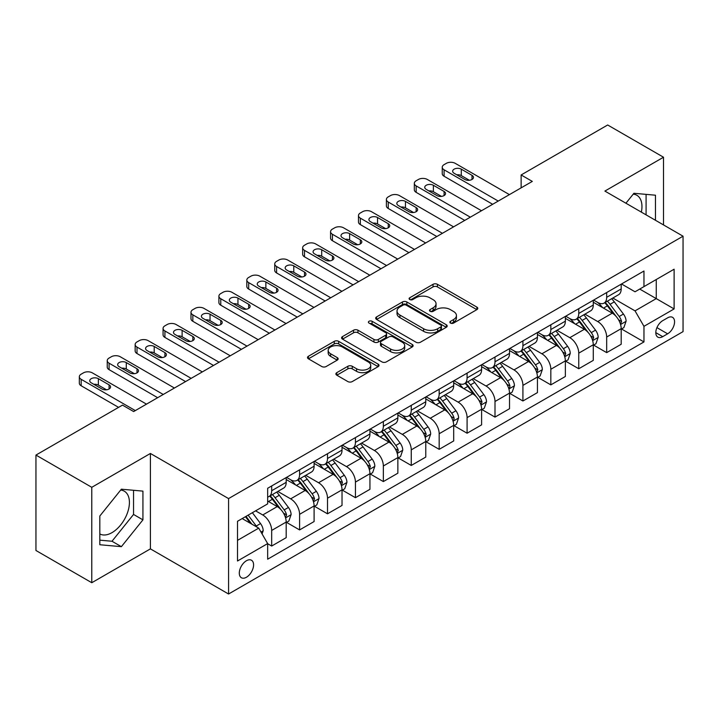 <?xml version="1.0" encoding="UTF-8"?>
<svg xmlns="http://www.w3.org/2000/svg" width="719" height="719" viewBox="0 0 719 719"><rect width="100%" height="100%" fill="white"/><g stroke="black" fill="none" stroke-linecap="round" stroke-linejoin="round"><path stroke-width="1.08" d="M450.516 323.083A2.166 1.249 0 0 0 453.581 323.083L476.877 309.628A3.101 1.789 0 0 0 477.784 308.37A3.101 1.789 0 0 0 476.877 307.103L437.413 284.32A3.101 1.789 0 0 0 433.036 284.32L409.74 297.765A2.166 1.249 0 0 0 409.102 298.655A2.166 1.249 0 0 0 409.74 299.535A2.166 1.249 0 0 0 412.805 299.535L415.825 297.801A9.922 5.725 0 0 1 429.854 297.801L433.144 299.697A9.922 5.725 0 0 1 436.047 303.751A9.922 5.725 0 0 1 433.144 307.795L430.124 309.538A2.166 1.249 0 0 0 429.495 310.419A2.166 1.249 0 0 0 430.124 311.309A2.166 1.249 0 0 0 433.198 311.309L436.208 309.565A9.922 5.725 0 0 1 450.238 309.565L453.527 311.471A9.922 5.725 0 0 1 456.43 315.515A9.922 5.725 0 0 1 453.527 319.569L450.516 321.303A2.166 1.249 0 0 0 449.878 322.193A2.166 1.249 0 0 0 450.516 323.083L450.516 321.303M99.824 533.938A24.635 14.227 120 0 0 111.993 532.635A24.635 14.227 120 0 0 128.09 510.921A24.635 14.227 120 0 0 124.315 491.185A24.635 14.227 120 0 0 120.675 490.07M246.437 577.249A10.111 5.833 120 0 0 253.043 568.343A10.111 5.833 120 0 0 251.488 560.245A10.111 5.833 120 0 0 246.437 560.739A10.111 5.833 120 0 0 239.84 569.646A10.111 5.833 120 0 0 241.386 577.743A10.111 5.833 120 0 0 246.437 577.249M633.223 194.157A24.635 14.227 -60 0 1 636.854 195.271A24.635 14.227 -60 0 1 641.357 212.132M336.798 372.658A3.101 1.789 0 0 0 335.89 373.925A3.101 1.789 0 0 0 336.798 375.192L347.87 381.582A3.101 1.789 0 0 0 352.247 381.582L378.122 366.645A3.101 1.789 0 0 0 379.03 365.387A3.101 1.789 0 0 0 378.122 364.12L338.658 341.336A3.101 1.789 0 0 0 334.272 341.336L308.406 356.273A3.101 1.789 0 0 0 307.498 357.532A3.101 1.789 0 0 0 308.406 358.799L321.779 366.519A3.101 1.789 0 0 0 326.165 366.519L337.238 360.129A3.101 1.789 0 0 0 338.146 358.862A3.101 1.789 0 0 0 337.238 357.595L330.605 353.775A8.295 4.79 0 0 1 328.179 350.387A8.295 4.79 0 0 1 333.292 345.965A8.295 4.79 0 0 1 342.334 346.998L368.308 361.999A8.295 4.79 0 0 1 370.734 365.387A8.295 4.79 0 0 1 365.62 369.809A8.295 4.79 0 0 1 356.579 368.766L352.247 366.268A3.101 1.789 0 0 0 347.87 366.268L336.798 372.658L336.798 375.192M150.406 453.464L91.78 487.311L35.95 455.073L35.95 550.493L91.78 582.723L150.406 548.876L228.57 594.011L228.57 498.591L150.406 453.464L150.406 548.876M663.511 224.921L663.511 157.227L604.886 191.074L683.05 236.2L228.57 498.591M663.511 157.227L607.672 124.989L521.131 174.96L521.131 187.848M35.95 455.073L122.491 405.112L133.653 411.556L532.303 181.404L521.131 174.96M416.04 342.226A3.101 1.789 0 0 0 420.426 342.226L446.292 327.289A3.101 1.789 0 0 0 447.2 326.022A3.101 1.789 0 0 0 446.292 324.754L406.837 301.971A3.101 1.789 0 0 0 402.451 301.971L376.585 316.908A3.101 1.789 0 0 0 375.678 318.175A3.101 1.789 0 0 0 376.585 319.443L416.04 342.226M369.89 323.55A2.166 1.249 0 0 1 372.091 323.856L372.091 321.276L412.203 344.437A3.101 1.789 0 0 1 413.11 345.704A3.101 1.789 0 0 1 412.203 346.971L386.337 361.9A3.101 1.789 0 0 1 381.951 361.9L342.496 339.125L342.496 336.591A3.101 1.789 0 0 0 341.588 337.858A3.101 1.789 0 0 0 342.496 339.125M342.496 336.591L353.568 330.201A3.101 1.789 0 0 1 357.954 330.201L373.952 339.44A3.101 1.789 0 0 0 378.338 339.44L385.681 335.198A3.101 1.789 0 0 0 386.588 333.931A3.101 1.789 0 0 0 385.681 332.663L369.018 323.047A2.166 1.249 0 0 1 368.389 322.166A2.166 1.249 0 0 1 369.728 321.007A2.166 1.249 0 0 1 372.091 321.276M667.636 317.825L662.729 320.656A9.787 5.653 120 0 0 656.33 329.284A9.787 5.653 120 0 0 657.831 337.13A9.787 5.653 120 0 0 662.729 336.645L667.636 333.814A9.787 5.653 120 0 0 674.036 325.186A9.787 5.653 120 0 0 672.535 317.34A9.787 5.653 120 0 0 667.636 317.825M228.57 594.011L683.05 331.621L683.05 236.2M621.522 283.978L635.03 291.779L643.963 286.62L643.963 271.018L267.657 488.273L267.657 503.875L237.504 521.284L237.504 561L267.657 543.591L267.657 559.193L643.963 341.929L643.963 326.327L635.03 310.86L612.831 298.034M643.963 286.62L674.116 269.212L674.116 308.927L643.963 326.327M91.78 487.311L91.78 582.723M639.721 289.065L656.249 298.61L656.249 279.529L674.116 269.212M635.03 310.86L656.249 298.61L674.116 308.927M237.504 540.364L258.723 528.123L242.195 518.579M267.657 543.726L271.674 546.045L271.674 530.442A12.636 7.298 -120 0 0 262.741 514.966L255.596 510.841M271.674 546.045L286.189 537.659L286.189 522.057A12.636 7.298 -120 0 0 277.255 506.589L267.657 501.044M286.53 522.38L299.589 529.921L299.589 514.328A12.636 7.298 -120 0 0 290.656 498.851L277.831 491.445M299.589 529.921L314.104 521.545L314.104 505.942A12.636 7.298 -120 0 0 305.171 490.466L286.189 479.51M314.446 506.266L327.505 513.806L327.505 498.204A12.636 7.298 -120 0 0 318.571 482.737L305.746 475.331M327.505 513.806L342.028 505.43L342.028 489.828A12.636 7.298 -120 0 0 333.095 474.351L314.104 463.396M342.361 490.151L355.429 497.692L355.429 482.089A12.636 7.298 -120 0 0 346.495 466.613L333.661 459.207M355.429 497.692L369.943 489.306L369.943 473.704A12.636 7.298 -120 0 0 361.01 458.237L342.028 447.272M370.276 474.028L383.344 481.577L383.344 465.975A12.636 7.298 -120 0 0 374.41 450.498L361.585 443.093M383.344 481.577L397.859 473.192L397.859 457.59A12.636 7.298 -120 0 0 388.925 442.113L369.943 431.157M398.191 457.913L411.259 465.454L411.259 449.851A12.636 7.298 -120 0 0 402.325 434.384L389.5 426.978M411.259 465.454L425.774 457.077L425.774 441.475A12.636 7.298 -120 0 0 416.84 425.999L397.859 415.043M426.106 441.799L439.174 449.339L439.174 433.737A12.636 7.298 -120 0 0 430.241 418.26L417.415 410.855M439.174 449.339L453.689 440.954L453.689 425.351A12.636 7.298 -120 0 0 444.755 409.884L425.774 398.919M454.022 425.675L467.089 433.224L467.089 417.622A12.636 7.298 -120 0 0 458.156 402.146L445.331 394.74M467.089 433.224L481.604 424.839L481.604 409.237A12.636 7.298 -120 0 0 472.671 393.769L453.689 382.805M481.937 409.56L495.005 417.101L495.005 401.499A12.636 7.298 -120 0 0 486.071 386.031L473.246 378.625M495.005 417.101L509.519 408.725L509.519 393.122A12.636 7.298 -120 0 0 500.586 377.646L481.604 366.69M509.861 393.446L522.92 400.986L522.92 385.384A12.636 7.298 -120 0 0 513.986 369.908L501.161 362.511M522.92 400.986L537.435 392.61L537.435 377.008A12.636 7.298 -120 0 0 528.501 361.531L509.519 350.575M537.776 377.322L550.835 384.872L550.835 369.269A12.636 7.298 -120 0 0 541.901 353.793L529.076 346.387M550.835 384.872L565.359 376.486L565.359 360.884A12.636 7.298 -120 0 0 556.425 345.417L537.435 334.452M565.691 361.208L578.759 368.748L578.759 353.146A12.636 7.298 -120 0 0 569.825 337.678L556.991 330.273M578.759 368.748L593.274 360.372L593.274 344.769A12.636 7.298 -120 0 0 584.34 329.293L565.359 318.337M593.606 345.093L606.674 352.634L606.674 337.031A12.636 7.298 -120 0 0 597.741 321.564L584.915 314.158M606.674 352.634L621.189 344.257L621.189 328.655A12.636 7.298 -120 0 0 612.255 313.178L593.274 302.223M593.606 300.093L597.741 302.474A12.636 7.298 -120 0 0 604.059 303.103A12.636 7.298 -120 0 0 606.674 297.315L606.674 292.552M565.691 316.207L569.825 318.598A12.636 7.298 -120 0 0 576.135 319.218A12.636 7.298 -120 0 0 578.759 313.439L578.759 308.667M537.776 332.322L541.901 334.712A12.636 7.298 -120 0 0 548.22 335.333A12.636 7.298 -120 0 0 550.835 329.554L550.835 324.781M509.861 348.445L513.986 350.827A12.636 7.298 -120 0 0 520.304 351.456A12.636 7.298 -120 0 0 522.92 345.668L522.92 340.896M481.937 364.56L486.071 366.942A12.636 7.298 -120 0 0 492.389 367.571A12.636 7.298 -120 0 0 495.005 361.792L495.005 357.019M454.022 380.675L458.156 383.065A12.636 7.298 -120 0 0 464.474 383.685A12.636 7.298 -120 0 0 467.089 377.906L467.089 373.134M426.106 396.798L430.241 399.18A12.636 7.298 -120 0 0 436.559 399.809A12.636 7.298 -120 0 0 439.174 394.021L439.174 389.249M398.191 412.913L402.325 415.294A12.636 7.298 -120 0 0 408.644 415.924A12.636 7.298 -120 0 0 411.259 410.145L411.259 405.372M370.276 429.027L374.41 431.418A12.636 7.298 -120 0 0 380.728 432.038A12.636 7.298 -120 0 0 383.344 426.259L383.344 421.487M342.361 445.151L346.495 447.533A12.636 7.298 -120 0 0 352.804 448.162A12.636 7.298 -120 0 0 355.429 442.374L355.429 437.601M314.446 461.265L318.571 463.647A12.636 7.298 -120 0 0 324.889 464.276A12.636 7.298 -120 0 0 327.505 458.488L327.505 453.725M286.53 477.38L290.656 479.771A12.636 7.298 -120 0 0 296.974 480.391A12.636 7.298 -120 0 0 299.589 474.612L299.589 469.84M621.522 328.978L643.963 341.929M604.059 303.103L618.574 294.718A12.636 7.298 -120 0 0 621.189 288.939L621.189 284.167M576.135 319.218L590.659 310.842A12.636 7.298 -120 0 0 593.274 305.054L593.274 300.281M548.22 335.333L562.734 326.956A12.636 7.298 -120 0 0 565.359 321.168L565.359 316.405M520.304 351.456L534.819 343.071A12.636 7.298 -120 0 0 537.435 337.292L537.435 332.52M492.389 367.571L506.904 359.194A12.636 7.298 -120 0 0 509.519 353.406L509.519 348.634M464.474 383.685L478.989 375.309A12.636 7.298 -120 0 0 481.604 369.521L481.604 364.758M436.559 399.809L451.074 391.424A12.636 7.298 -120 0 0 453.689 385.645L453.689 380.872M408.644 415.924L423.158 407.547A12.636 7.298 -120 0 0 425.774 401.759L425.774 396.987M380.728 432.038L395.243 423.662A12.636 7.298 -120 0 0 397.859 417.874L397.859 413.101M352.804 448.162L367.328 439.776A12.636 7.298 -120 0 0 369.943 433.997L369.943 429.225M324.889 464.276L339.404 455.891A12.636 7.298 -120 0 0 342.028 450.112L342.028 445.34M296.974 480.391L311.489 472.015A12.636 7.298 -120 0 0 314.104 466.227L314.104 461.454M267.657 497.018A12.636 7.298 -120 0 0 269.059 496.514L283.574 488.129A12.636 7.298 -120 0 0 286.189 482.35L286.189 477.578M269.059 496.514A12.636 7.298 -120 0 0 271.674 490.726L271.674 485.954M258.723 528.123L267.657 543.591M655.467 220.275L655.467 195.208L633.915 193.285L625.925 203.225M99.824 544.741L121.376 546.665L142.928 519.855L142.928 491.122L121.376 489.199L99.824 516.008L99.824 544.741M646.084 214.864L646.084 194.373M99.824 540.167L111.993 541.254L133.545 514.445L133.545 490.286M133.545 514.445L142.928 519.855M111.993 541.254L121.376 546.665M451.379 323.388L453.527 322.148A9.922 5.725 0 0 0 456.43 318.095L456.43 315.515M436.047 303.751L436.047 306.33A9.922 5.725 0 0 1 433.144 310.374L430.996 311.615M476.832 309.655L437.413 286.899A3.101 1.789 0 0 0 433.036 286.899L410.612 299.841M446.256 327.316L406.837 304.55A3.101 1.789 0 0 0 402.451 304.55L376.621 319.461M440.81 326.911A2.166 1.249 0 0 0 441.448 326.022A2.166 1.249 0 0 0 440.81 325.132L406.181 305.144A2.166 1.249 0 0 0 403.107 305.144L399.935 306.977A9.922 5.725 0 0 0 397.023 311.021A9.922 5.725 0 0 0 399.935 315.075L423.608 328.745A9.922 5.725 0 0 0 437.637 328.745L440.81 326.911L440.81 329.491A2.166 1.249 0 0 0 441.448 328.601L441.448 326.022M397.023 311.021L397.023 313.601A9.922 5.725 0 0 0 399.935 317.654L399.935 315.075M440.81 329.491L437.637 331.324A9.922 5.725 0 0 1 423.608 331.324L399.935 317.654M342.541 339.143L353.568 332.78L353.568 330.201M386.588 333.931L386.588 336.51A3.101 1.789 0 0 1 385.681 337.777L378.338 342.019A3.101 1.789 0 0 1 373.952 342.019L357.954 332.78A3.101 1.789 0 0 0 353.568 332.78M372.091 323.856L412.167 346.989M390.561 349.021A8.295 4.79 0 0 0 399.593 350.063A8.295 4.79 0 0 0 404.716 345.641A8.295 4.79 0 0 0 402.289 342.253L393.131 336.968A3.101 1.789 0 0 0 388.754 336.968L381.403 341.21A3.101 1.789 0 0 0 380.495 342.478A3.101 1.789 0 0 0 381.403 343.745L390.561 349.021L390.561 351.6A8.295 4.79 0 0 0 399.593 352.643A8.295 4.79 0 0 0 404.716 348.221L404.716 345.641M380.495 342.478L380.495 345.057A3.101 1.789 0 0 0 381.403 346.315L381.403 343.745M390.561 351.6L381.403 346.315M370.734 365.387L370.734 367.957A8.295 4.79 0 0 1 365.62 372.388A8.295 4.79 0 0 1 356.579 371.346L352.247 368.847A3.101 1.789 0 0 0 347.87 368.847L336.843 375.219M328.179 350.387L328.179 352.966A8.295 4.79 0 0 0 330.605 356.345L330.605 353.775M337.193 360.156L330.605 356.345M378.077 366.672L338.658 343.916A3.101 1.789 0 0 0 334.272 343.916L308.451 358.826M621.189 329.167L623.867 327.621L626.096 321.168A8.367 4.835 -120 0 0 623.427 314.05L614.305 301.863A24.158 13.949 -120 0 0 611.671 298.709M602.594 307.597A24.158 13.949 -120 0 0 597.642 302.42M620.425 324.044L621.584 321.528A8.367 4.835 -120 0 0 619.185 316.495L610.063 304.317A24.158 13.949 -120 0 0 607.42 301.153M605.173 302.456A20.06 11.576 60 0 1 608.472 306.195L616.192 316.504M604.742 302.708A24.158 13.949 60 0 1 607.384 305.863L613.451 313.96M498.24 201.068L444.09 169.801A6.318 3.649 0 0 1 442.239 167.221A6.318 3.649 0 0 1 444.09 164.642L446.319 163.348A6.318 3.649 0 0 1 455.253 163.348L509.411 194.615M442.239 167.221L442.239 173.665A6.318 3.649 180 0 0 444.09 176.245L492.659 204.286M454.138 173.279A5.051 2.921 180 0 1 452.655 171.221A5.051 2.921 180 0 1 455.774 168.525A5.051 2.921 180 0 1 461.283 169.154L472.006 175.346A5.051 2.921 180 0 1 473.479 177.404A5.051 2.921 180 0 1 470.361 180.101A5.051 2.921 180 0 1 464.86 179.471L454.138 173.279M456.763 174.798A5.051 2.921 180 0 1 461.283 175.598L469.372 180.271M593.274 345.282L595.952 343.736L598.181 337.292A8.367 4.835 -120 0 0 595.512 330.165L586.389 317.978A24.158 13.949 -120 0 0 583.747 314.823M574.679 323.721A24.158 13.949 -120 0 0 569.727 318.544M592.51 340.159L593.669 337.651A8.367 4.835 -120 0 0 591.27 332.609L582.147 320.431A24.158 13.949 -120 0 0 579.505 317.277M577.258 318.571A20.06 11.576 60 0 1 580.548 322.319L588.277 332.627M576.827 318.823A24.158 13.949 60 0 1 579.46 321.977L585.527 330.075M565.359 361.405L568.037 359.851L570.266 353.406A8.367 4.835 -120 0 0 567.597 346.279L558.474 334.101A24.158 13.949 -120 0 0 555.832 330.938M546.764 339.835A24.158 13.949 -120 0 0 541.811 334.659M564.595 356.273L565.745 353.766A8.367 4.835 -120 0 0 563.354 348.733L554.232 336.546A24.158 13.949 -120 0 0 551.59 333.391M549.343 334.686A20.06 11.576 60 0 1 552.632 338.433L560.362 348.742M548.912 334.937A24.158 13.949 60 0 1 551.545 338.101L557.611 346.199M537.435 377.52L540.122 375.974L542.351 369.521A8.367 4.835 -120 0 0 539.681 362.394L530.559 350.216A24.158 13.949 -120 0 0 527.917 347.061M518.839 355.95A24.158 13.949 -120 0 0 513.896 350.773M536.68 372.397L537.83 369.881A8.367 4.835 -120 0 0 535.439 364.848L526.308 352.669A24.158 13.949 -120 0 0 523.675 349.506M521.428 350.809A20.06 11.576 60 0 1 524.717 354.548L532.437 364.857M520.996 351.061A24.158 13.949 60 0 1 523.63 354.215L529.696 362.313M470.325 217.183L416.166 185.915A6.318 3.649 0 0 1 414.324 183.336A6.318 3.649 0 0 1 416.166 180.757L418.404 179.471A6.318 3.649 0 0 1 427.338 179.471L481.496 210.739M414.324 183.336L414.324 189.78A6.318 3.649 180 0 0 416.166 192.359L464.744 220.409M426.223 189.394A5.051 2.921 180 0 1 424.74 187.335A5.051 2.921 180 0 1 427.859 184.639A5.051 2.921 180 0 1 433.368 185.268L444.09 191.461A5.051 2.921 180 0 1 445.564 193.519A5.051 2.921 180 0 1 442.446 196.215A5.051 2.921 180 0 1 436.936 195.586L426.223 189.394M428.848 190.912A5.051 2.921 180 0 1 433.368 191.721L441.457 196.386M442.41 233.298L388.251 202.03A6.318 3.649 0 0 1 386.4 199.451A6.318 3.649 0 0 1 388.251 196.871L390.489 195.586A6.318 3.649 0 0 1 399.422 195.586L453.581 226.853M386.4 199.451L386.4 205.904A6.318 3.649 180 0 0 388.251 208.483L436.828 236.524M398.308 205.517A5.051 2.921 180 0 1 396.825 203.45A5.051 2.921 180 0 1 399.944 200.754A5.051 2.921 180 0 1 405.453 201.392L416.166 207.575A5.051 2.921 180 0 1 417.649 209.642A5.051 2.921 180 0 1 414.53 212.339A5.051 2.921 180 0 1 409.021 211.701L398.308 205.517M400.932 207.036A5.051 2.921 180 0 1 405.453 207.836L413.542 212.509M414.495 249.421L360.336 218.154A6.318 3.649 0 0 1 358.484 215.574A6.318 3.649 0 0 1 360.336 212.995L362.574 211.701A6.318 3.649 0 0 1 371.507 211.701L425.666 242.968M358.484 215.574L358.484 222.018A6.318 3.649 180 0 0 360.336 224.598L408.913 252.639M370.384 221.632A5.051 2.921 180 0 1 368.91 219.565A5.051 2.921 180 0 1 372.029 216.877A5.051 2.921 180 0 1 377.538 217.506L388.251 223.699A5.051 2.921 180 0 1 389.734 225.757A5.051 2.921 180 0 1 386.615 228.453A5.051 2.921 180 0 1 381.106 227.824L370.384 221.632M373.017 223.151A5.051 2.921 180 0 1 377.538 223.951L385.627 228.624M509.519 393.635L512.207 392.089L514.436 385.645A8.367 4.835 -120 0 0 511.766 378.518L502.635 366.331A24.158 13.949 -120 0 0 500.002 363.176M490.924 372.074A24.158 13.949 -120 0 0 485.981 366.897M508.755 388.512L509.735 387.46L509.915 385.995A8.367 4.835 -120 0 0 507.524 380.962L498.393 368.784A24.158 13.949 -120 0 0 495.759 365.629M493.513 366.924A20.06 11.576 60 0 1 496.802 370.671L504.522 380.98M493.081 367.175A24.158 13.949 60 0 1 495.715 370.33L501.781 378.428M386.579 265.536L332.421 234.268A6.318 3.649 0 0 1 330.569 231.689A6.318 3.649 0 0 1 332.421 229.109L334.659 227.824A6.318 3.649 0 0 1 343.592 227.824L397.742 259.092M330.569 231.689L330.569 238.133A6.318 3.649 180 0 0 332.421 240.712L380.998 268.762M342.469 237.746A5.051 2.921 180 0 1 340.995 235.688A5.051 2.921 180 0 1 344.113 232.992A5.051 2.921 180 0 1 349.614 233.621L360.336 239.813A5.051 2.921 180 0 1 361.819 241.872A5.051 2.921 180 0 1 358.7 244.568A5.051 2.921 180 0 1 353.191 243.939L342.469 237.746M345.102 239.265A5.051 2.921 180 0 1 349.614 240.074L357.711 244.739M481.604 409.758L484.282 408.203L486.52 401.759A8.367 4.835 -120 0 0 483.851 394.632L474.72 382.454A24.158 13.949 -120 0 0 472.086 379.29M463.009 388.188A24.158 13.949 -120 0 0 458.066 383.011M480.84 404.626L482 402.119A8.367 4.835 -120 0 0 479.6 397.086L470.478 384.899A24.158 13.949 -120 0 0 467.844 381.744M465.597 383.038A20.06 11.576 60 0 1 468.887 386.786L476.607 397.095M465.166 383.29A24.158 13.949 60 0 1 467.799 386.445L473.866 394.542M453.689 425.873L456.367 424.327L458.605 417.874A8.367 4.835 -120 0 0 455.927 410.747L446.805 398.569A24.158 13.949 -120 0 0 444.171 395.414M435.094 404.303A24.158 13.949 -120 0 0 430.151 399.126M452.925 420.741L453.905 419.698L454.084 418.233A8.367 4.835 -120 0 0 451.685 413.2L442.562 401.022A24.158 13.949 -120 0 0 439.929 397.859M437.682 399.162A20.06 11.576 60 0 1 440.972 402.901L448.692 413.209M437.242 399.404A24.158 13.949 60 0 1 439.884 402.568L445.951 410.666M425.774 441.987L428.452 440.441L430.69 433.997A8.367 4.835 -120 0 0 428.012 426.87L418.889 414.683A24.158 13.949 -120 0 0 416.256 411.529M407.179 420.417A24.158 13.949 -120 0 0 402.236 415.24M425.01 436.864L426.169 434.348A8.367 4.835 -120 0 0 423.77 429.315L414.647 417.137A24.158 13.949 -120 0 0 412.014 413.982M409.758 415.276A20.06 11.576 60 0 1 413.057 419.015L420.777 429.324M409.327 415.528A24.158 13.949 60 0 1 411.969 418.683L418.036 426.78M397.859 458.102L400.537 456.556L402.766 450.112A8.367 4.835 -120 0 0 400.097 442.985L390.974 430.807A24.158 13.949 -120 0 0 388.341 427.643M379.264 436.541A24.158 13.949 -120 0 0 374.311 431.364M397.095 452.979L398.254 450.471A8.367 4.835 -120 0 0 395.854 445.438L386.732 433.251A24.158 13.949 -120 0 0 384.09 430.097M381.843 431.391A20.06 11.576 60 0 1 385.141 435.139L392.862 445.447M381.412 431.643A24.158 13.949 60 0 1 384.054 434.797L390.12 442.895M369.943 474.225L372.622 472.68L374.851 466.227A8.367 4.835 -120 0 0 372.181 459.099L363.059 446.921A24.158 13.949 -120 0 0 360.417 443.767M351.348 452.655A24.158 13.949 -120 0 0 346.396 447.479M369.18 469.094L370.339 466.586A8.367 4.835 -120 0 0 367.939 461.553L358.817 449.366A24.158 13.949 -120 0 0 356.175 446.211M353.928 447.515A20.06 11.576 60 0 1 357.217 451.253L364.946 461.562M353.496 447.757A24.158 13.949 60 0 1 356.13 450.921L362.196 459.019M358.664 281.65L304.505 250.383A6.318 3.649 0 0 1 302.654 247.803A6.318 3.649 0 0 1 304.505 245.224L306.734 243.939A6.318 3.649 0 0 1 315.668 243.939L369.827 275.206M302.654 247.803L302.654 254.256A6.318 3.649 180 0 0 304.505 256.836L353.083 284.877M314.554 253.87A5.051 2.921 180 0 1 313.071 251.803A5.051 2.921 180 0 1 316.198 249.107A5.051 2.921 180 0 1 321.699 249.745L332.421 255.928A5.051 2.921 180 0 1 333.904 257.995A5.051 2.921 180 0 1 330.785 260.691A5.051 2.921 180 0 1 325.276 260.053L314.554 253.87M317.187 255.389A5.051 2.921 180 0 1 321.699 256.189L329.796 260.862M330.749 297.774L276.59 266.506A6.318 3.649 0 0 1 274.739 263.927A6.318 3.649 0 0 1 276.59 261.348L278.819 260.053A6.318 3.649 0 0 1 287.753 260.053L341.911 291.321M274.739 263.927L274.739 270.371A6.318 3.649 180 0 0 276.59 272.95L325.159 300.991M286.638 269.984A5.051 2.921 180 0 1 285.155 267.917A5.051 2.921 180 0 1 288.274 265.221A5.051 2.921 180 0 1 293.783 265.859L304.505 272.043A5.051 2.921 180 0 1 305.988 274.11A5.051 2.921 180 0 1 302.87 276.806A5.051 2.921 180 0 1 297.36 276.177L286.638 269.984M289.272 271.503A5.051 2.921 180 0 1 293.783 272.303L301.872 276.977M302.834 313.888L248.675 282.621A6.318 3.649 0 0 1 246.824 280.042A6.318 3.649 0 0 1 248.675 277.462L250.904 276.177A6.318 3.649 0 0 1 259.838 276.177L313.996 307.444M246.824 280.042L246.824 286.486A6.318 3.649 180 0 0 248.675 289.065L297.244 317.115M258.723 286.099A5.051 2.921 180 0 1 257.24 284.041A5.051 2.921 180 0 1 260.359 281.345A5.051 2.921 180 0 1 265.868 281.974L276.59 288.166A5.051 2.921 180 0 1 278.064 290.224A5.051 2.921 180 0 1 274.946 292.921A5.051 2.921 180 0 1 269.445 292.291L258.723 286.099M261.348 287.618A5.051 2.921 180 0 1 265.868 288.418L273.957 293.091M274.91 330.003L220.76 298.736A6.318 3.649 0 0 1 218.909 296.156A6.318 3.649 0 0 1 220.76 293.577L222.989 292.291A6.318 3.649 0 0 1 231.922 292.291L286.081 323.559M218.909 296.156L218.909 302.609A6.318 3.649 180 0 0 220.76 305.189L269.328 333.23M230.808 302.223A5.051 2.921 180 0 1 229.325 300.156A5.051 2.921 180 0 1 232.444 297.459A5.051 2.921 180 0 1 237.953 298.088L248.675 304.281A5.051 2.921 180 0 1 250.149 306.348A5.051 2.921 180 0 1 247.03 309.044A5.051 2.921 180 0 1 241.53 308.406L230.808 302.223M233.432 303.733A5.051 2.921 180 0 1 237.953 304.541L246.042 309.215M246.994 346.118L192.836 314.85A6.318 3.649 0 0 1 190.993 312.28A6.318 3.649 0 0 1 192.836 309.7L195.074 308.406A6.318 3.649 0 0 1 204.007 308.406L258.166 339.674M190.993 312.28L190.993 318.724A6.318 3.649 180 0 0 192.836 321.303L241.413 349.344M202.893 318.337A5.051 2.921 180 0 1 201.41 316.27A5.051 2.921 180 0 1 204.529 313.574A5.051 2.921 180 0 1 210.038 314.212L220.76 320.395A5.051 2.921 180 0 1 222.234 322.463A5.051 2.921 180 0 1 219.115 325.159A5.051 2.921 180 0 1 213.606 324.521L202.893 318.337M205.517 319.856A5.051 2.921 180 0 1 210.038 320.656L218.127 325.33M342.028 490.34L344.707 488.794L346.935 482.35A8.367 4.835 -120 0 0 344.266 475.223L335.144 463.036A24.158 13.949 -120 0 0 332.502 459.881M323.433 468.77A24.158 13.949 -120 0 0 318.481 463.593M341.264 485.217L342.415 482.701A8.367 4.835 -120 0 0 340.024 477.668L330.902 465.49A24.158 13.949 -120 0 0 328.259 462.326M326.013 463.629A20.06 11.576 60 0 1 329.302 467.368L337.031 477.677M325.581 463.881A24.158 13.949 60 0 1 328.215 467.035L334.281 475.133M219.079 362.241L164.921 330.974A6.318 3.649 0 0 1 163.069 328.394A6.318 3.649 0 0 1 164.921 325.815L167.159 324.521A6.318 3.649 0 0 1 176.092 324.521L230.251 355.788M163.069 328.394L163.069 334.838A6.318 3.649 180 0 0 164.921 337.418L213.498 365.459M174.978 334.452A5.051 2.921 180 0 1 173.495 332.394A5.051 2.921 180 0 1 176.613 329.697A5.051 2.921 180 0 1 182.123 330.327L192.836 336.519A5.051 2.921 180 0 1 194.319 338.577A5.051 2.921 180 0 1 191.2 341.273A5.051 2.921 180 0 1 185.691 340.644L174.978 334.452M177.602 335.971A5.051 2.921 180 0 1 182.123 336.771L190.211 341.444M314.104 506.455L316.791 504.909L319.02 498.465A8.367 4.835 -120 0 0 316.351 491.338L307.229 479.16A24.158 13.949 -120 0 0 304.586 475.996M295.509 484.894A24.158 13.949 -120 0 0 290.566 479.717M313.349 501.332L314.5 498.824A8.367 4.835 -120 0 0 312.109 493.782L302.978 481.604A24.158 13.949 -120 0 0 300.344 478.45M298.097 479.744A20.06 11.576 60 0 1 301.387 483.492L309.107 493.8M297.666 479.995A24.158 13.949 60 0 1 300.299 483.15L306.366 491.248M191.164 378.356L137.005 347.088A6.318 3.649 0 0 1 135.154 344.509A6.318 3.649 0 0 1 137.005 341.929L139.243 340.644A6.318 3.649 0 0 1 148.177 340.644L202.327 371.912M135.154 344.509L135.154 350.962A6.318 3.649 180 0 0 137.005 353.532L185.583 381.582M147.053 350.566A5.051 2.921 180 0 1 145.58 348.508A5.051 2.921 180 0 1 148.698 345.812A5.051 2.921 180 0 1 154.208 346.441L164.921 352.634A5.051 2.921 180 0 1 166.404 354.701A5.051 2.921 180 0 1 163.285 357.388A5.051 2.921 180 0 1 157.776 356.759L147.053 350.566M149.687 352.085A5.051 2.921 180 0 1 154.208 352.894L162.296 357.559M286.189 522.578L288.876 521.032L291.105 514.579A8.367 4.835 -120 0 0 288.436 507.452L279.305 495.274A24.158 13.949 -120 0 0 276.671 492.12M285.425 517.446L286.584 514.939A8.367 4.835 -120 0 0 284.194 509.906L275.062 497.719A24.158 13.949 -120 0 0 272.429 494.564M270.182 495.867A20.06 11.576 60 0 1 273.472 499.606L281.192 509.915M269.751 496.11A24.158 13.949 60 0 1 272.384 499.274L278.451 507.371M163.249 394.47L109.09 363.203A6.318 3.649 0 0 1 107.239 360.623A6.318 3.649 0 0 1 109.09 358.053L111.328 356.759A6.318 3.649 0 0 1 120.262 356.759L174.411 388.026M107.239 360.623L107.239 367.076A6.318 3.649 180 0 0 109.09 369.656L157.668 397.697M119.138 366.69A5.051 2.921 180 0 1 117.664 364.623A5.051 2.921 180 0 1 120.783 361.927A5.051 2.921 180 0 1 126.283 362.565L137.005 368.748A5.051 2.921 180 0 1 138.488 370.815A5.051 2.921 180 0 1 135.37 373.512A5.051 2.921 180 0 1 129.86 372.873L119.138 366.69M121.772 368.209A5.051 2.921 180 0 1 126.283 369.009L134.381 373.682M262.076 533.92L263.19 530.694A8.367 4.835 -120 0 0 260.521 523.567L252.378 512.701M257.034 527.144A8.367 4.835 -120 0 0 256.27 526.02L248.127 515.155M246.033 516.359L251.884 524.169M245.449 516.7L250.41 523.324M135.334 410.594L81.175 379.326A6.318 3.649 0 0 1 79.324 376.747A6.318 3.649 0 0 1 81.175 374.168L83.404 372.873A6.318 3.649 0 0 1 92.338 372.873L146.496 404.141M79.324 376.747L79.324 383.191A6.318 3.649 180 0 0 81.175 385.77L118.581 407.367M91.223 382.805A5.051 2.921 180 0 1 89.74 380.746A5.051 2.921 180 0 1 92.868 378.05A5.051 2.921 180 0 1 98.368 378.679L109.09 384.872A5.051 2.921 180 0 1 110.573 386.93A5.051 2.921 180 0 1 107.455 389.626A5.051 2.921 180 0 1 101.945 388.997L91.223 382.805M93.856 384.323A5.051 2.921 180 0 1 98.368 385.123L106.466 389.797M262.741 514.966L277.255 506.589M290.656 498.851L305.171 490.466M318.571 482.737L333.095 474.351M346.495 466.613L361.01 458.237M374.41 450.498L388.925 442.113M402.325 434.384L416.84 425.999M430.241 418.26L444.755 409.884M458.156 402.146L472.671 393.769M486.071 386.031L500.586 377.646M513.986 369.908L528.501 361.531M541.901 353.793L556.425 345.417M569.825 337.678L584.34 329.293M597.741 321.564L612.255 313.178M606.674 297.315L621.189 288.939M606.674 337.031L621.189 328.655M578.759 353.146L593.274 344.769M578.759 313.439L593.274 305.054M550.835 369.269L565.359 360.884M550.835 329.554L565.359 321.168M522.92 385.384L537.435 377.008M522.92 345.668L537.435 337.292M495.005 401.499L509.519 393.122M495.005 361.792L509.519 353.406M467.089 417.622L481.604 409.237M467.089 377.906L481.604 369.521M439.174 433.737L453.689 425.351M439.174 394.021L453.689 385.645M411.259 449.851L425.774 441.475M411.259 410.145L425.774 401.759M383.344 465.975L397.859 457.59M383.344 426.259L397.859 417.874M355.429 482.089L369.943 473.704M355.429 442.374L369.943 433.997M327.505 498.204L342.028 489.828M327.505 458.488L342.028 450.112M299.589 514.328L314.104 505.942M299.589 474.612L314.104 466.227M271.674 530.442L286.189 522.057M271.674 490.726L286.189 482.35M656.932 327.63L667.636 333.814M655.8 332.645L662.729 336.645M453.527 322.148L453.527 319.569M430.124 311.309L430.124 309.538M433.144 310.374L433.144 307.795M409.74 299.535L409.74 297.765M433.036 286.899L433.036 284.32M437.413 286.899L437.413 284.32M476.877 309.628L476.877 307.103M376.585 319.443L376.585 316.908M402.451 304.55L402.451 301.971M406.837 304.55L406.837 301.971M446.292 327.289L446.292 324.754M423.608 331.324L423.608 328.745M437.637 331.324L437.637 328.745M357.954 332.78L357.954 330.201M373.952 342.019L373.952 339.44M378.338 342.019L378.338 339.44M385.681 337.777L385.681 335.198M412.203 346.971L412.203 344.437M347.87 368.847L347.87 366.268M352.247 368.847L352.247 366.268M356.579 371.346L356.579 368.766M337.238 360.129L337.238 357.595M308.406 358.799L308.406 356.273M334.272 343.916L334.272 341.336M338.658 343.916L338.658 341.336M378.122 366.645L378.122 364.12M620.56 324.503L626.042 321.33M610.063 304.317L614.305 301.863M603.484 308.109L607.384 305.863M619.185 316.495L623.427 314.05M618.52 319.766L621.584 321.528M444.09 176.245L444.09 169.801M461.283 169.154L461.283 175.598M472.006 175.346L472.006 179.471M592.645 340.617L598.127 337.454M582.147 320.431L586.389 317.978M575.568 324.233L579.46 321.977M591.27 332.609L595.512 330.165M590.605 335.881L593.669 337.651M564.73 356.732L570.212 353.568M554.232 336.546L558.474 334.101M547.644 340.348L551.545 338.101M563.354 348.733L567.597 346.279M562.689 351.995L565.745 353.766M536.814 372.855L542.297 369.683M526.308 352.669L530.559 350.216M519.729 356.462L523.63 354.215M535.439 364.848L539.681 362.394M534.774 368.119L537.83 369.881M416.166 192.359L416.166 185.915M433.368 185.268L433.368 191.721M444.09 191.461L444.09 195.586M388.251 208.483L388.251 202.03M405.453 201.392L405.453 207.836M416.166 207.575L416.166 211.701M360.336 224.598L360.336 218.154M377.538 217.506L377.538 223.951M388.251 223.699L388.251 227.824M508.899 388.97L514.382 385.806M498.393 368.784L502.635 366.331M491.814 372.586L495.715 370.33M507.524 380.962L511.766 378.518M506.859 384.234L509.915 385.995M332.421 240.712L332.421 234.268M349.614 233.621L349.614 240.074M360.336 239.813L360.336 243.939M480.984 405.085L486.466 401.921M470.478 384.899L474.72 382.454M463.899 388.7L467.799 386.445M479.6 397.086L483.851 394.632M478.944 400.348L482 402.119M453.069 421.208L458.551 418.036M442.562 401.022L446.805 398.569M435.984 404.815L439.884 402.568M451.685 413.2L455.927 410.747M451.029 416.472L454.084 418.233M425.145 437.323L430.627 434.159M414.647 417.137L418.889 414.683M408.068 420.939L411.969 418.683M423.77 429.315L428.012 426.87M423.105 432.586L426.169 434.348M397.23 453.437L402.712 450.274M386.732 433.251L390.974 430.807M380.153 437.053L384.054 434.797M395.854 445.438L400.097 442.985M395.189 448.701L398.254 450.471M369.314 469.552L374.797 466.388M358.817 449.366L363.059 446.921M352.229 453.168L356.13 450.921M367.939 461.553L372.181 459.099M367.274 464.816L370.339 466.586M304.505 256.836L304.505 250.383M321.699 249.745L321.699 256.189M332.421 255.928L332.421 260.053M276.59 272.95L276.59 266.506M293.783 265.859L293.783 272.303M304.505 272.043L304.505 276.177M248.675 289.065L248.675 282.621M265.868 281.974L265.868 288.418M276.59 288.166L276.59 292.291M220.76 305.189L220.76 298.736M237.953 298.088L237.953 304.541M248.675 304.281L248.675 308.406M192.836 321.303L192.836 314.85M210.038 314.212L210.038 320.656M220.76 320.395L220.76 324.521M341.399 485.676L346.882 482.512M330.902 465.49L335.144 463.036M324.314 469.282L328.215 467.035M340.024 477.668L344.266 475.223M339.359 480.939L342.415 482.701M164.921 337.418L164.921 330.974M182.123 330.327L182.123 336.771M192.836 336.519L192.836 340.644M313.484 501.79L318.966 498.626M302.978 481.604L307.229 479.16M296.399 485.406L300.299 483.15M312.109 493.782L316.351 491.338M311.444 497.054L314.5 498.824M137.005 353.532L137.005 347.088M154.208 346.441L154.208 352.894M164.921 352.634L164.921 356.759M285.569 517.905L291.051 514.741M275.062 497.719L279.305 495.274M268.484 501.52L272.384 499.274M284.194 509.906L288.436 507.452M283.529 513.168L286.584 514.939M109.09 369.656L109.09 363.203M126.283 362.565L126.283 369.009M137.005 368.748L137.005 372.873M261.015 532.087L263.136 530.856M256.27 526.02L260.521 523.567M81.175 385.77L81.175 379.326M98.368 378.679L98.368 385.123M109.09 384.872L109.09 388.997"/></g></svg>
